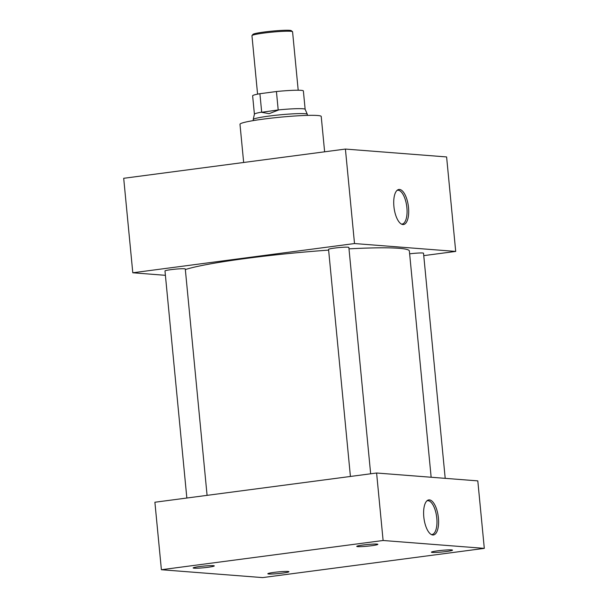 <?xml version="1.0" encoding="UTF-8"?>
<svg xmlns="http://www.w3.org/2000/svg" width="608" height="608" viewBox="0 0 608 608"><rect width="100%" height="100%" fill="white"/><g stroke="black" fill="none" stroke-linecap="round" stroke-linejoin="round"><path stroke-width="0.91" d="M432.79 534.987A17.685 7.197 82.5 0 0 438.414 518.008A17.685 7.197 82.5 0 0 429.415 499.89A17.685 7.197 82.5 0 0 427.515 500.384A17.685 7.197 82.5 0 0 423.966 518.381A17.685 7.197 82.5 0 0 432.06 534.842A17.685 7.197 82.5 0 0 432.79 534.987M431.346 534.546A17.054 6.946 82.5 0 0 431.368 534.546A17.054 6.946 82.5 0 0 431.878 534.538A17.054 6.946 82.5 0 0 436.726 517.552A17.054 6.946 82.5 0 0 428.108 500.696A17.054 6.946 82.5 0 0 427.416 500.726A17.054 6.946 82.5 0 0 426.907 500.855M402.899 224.542A17.685 7.197 82.5 0 0 408.515 207.564A17.685 7.197 82.5 0 0 399.524 189.445A17.685 7.197 82.5 0 0 397.624 189.939A17.685 7.197 82.5 0 0 394.075 207.936A17.685 7.197 82.5 0 0 402.162 224.398A17.685 7.197 82.5 0 0 402.899 224.542M401.455 224.101A17.054 6.946 82.5 0 0 401.478 224.101A17.054 6.946 82.5 0 0 401.979 224.094A17.054 6.946 82.5 0 0 406.828 207.108A17.054 6.946 82.5 0 0 398.217 190.251A17.054 6.946 82.5 0 0 397.526 190.274A17.054 6.946 82.5 0 0 397.009 190.41M274.003 572.394A10.61 0.836 174.5 0 0 267.832 573.724A10.61 0.836 174.5 0 0 282.773 573.078A10.61 0.836 174.5 0 0 288.937 571.695A10.61 0.836 174.5 0 0 274.003 572.394M437.578 550.833A10.61 0.836 174.5 0 0 431.406 552.163A10.61 0.836 174.5 0 0 446.348 551.509A10.61 0.836 174.5 0 0 452.512 550.126A10.61 0.836 174.5 0 0 437.578 550.833M199.34 566.588A10.61 0.836 174.5 0 0 193.169 567.918A10.61 0.836 174.5 0 0 208.111 567.272A10.61 0.836 174.5 0 0 214.282 565.881A10.61 0.836 174.5 0 0 199.34 566.588M362.915 545.019A10.61 0.836 174.5 0 0 356.744 546.349A10.61 0.836 174.5 0 0 371.686 545.703A10.61 0.836 174.5 0 0 377.857 544.32A10.61 0.836 174.5 0 0 362.915 545.019M409.632 253.832A10.199 0.798 -5.5 0 1 423.525 253.247L445.2 478.344M186.846 498.028L164.981 270.955A10.199 0.798 -5.5 0 1 170.916 269.656A10.199 0.798 -5.5 0 1 185.288 269.002L207.085 495.36M350.421 476.459L328.556 249.394A10.199 0.798 -5.5 0 1 334.491 248.087A10.199 0.798 -5.5 0 1 348.863 247.441L370.66 473.792M243.664 162.48L239.985 124.29A40.804 3.2 -5.5 0 1 263.743 119.062A40.804 3.2 -5.5 0 1 321.222 116.462L324.626 151.81M185.341 269.572A115.642 9.074 -5.5 0 1 246.453 258.385A115.642 9.074 -5.5 0 1 328.624 250.116M349 248.847A115.642 9.074 -5.5 0 1 409.366 251.02L431.148 477.257M161.394 569.726L154.896 502.238L376.603 473.009L477.804 480.882L484.302 548.37L262.588 577.6L161.394 569.726L383.108 540.497L484.302 548.37M165.399 275.318L132.795 272.779L354.51 243.55L455.704 251.423L423.753 255.634M376.603 473.009L383.108 540.497M132.795 272.779L123.698 178.296L345.412 149.066L446.606 156.94L455.704 251.423M345.412 149.066L354.51 243.55M252.001 35.545L252.981 34.367A19.312 1.512 -5.5 0 1 264.176 32.019A19.312 1.512 -5.5 0 1 291.316 30.681L292.494 31.646A20.406 1.604 174.5 0 0 263.826 33.068A20.406 1.604 174.5 0 0 252.001 35.545A20.406 1.604 174.5 0 0 251.955 35.674L257.579 94.141M298.201 90.235L292.57 31.768A20.406 1.604 174.5 0 0 292.494 31.646M307.428 115.398L307.329 114.342A27.178 2.136 174.5 0 0 307.314 114.289A27.178 2.136 174.5 0 0 269.04 116.075A27.178 2.136 174.5 0 0 253.224 119.495A27.178 2.136 174.5 0 0 253.224 119.548L253.323 120.604M278.342 110.086L269.139 113.658L261.569 112.298L278.198 109.942A25.49 1.999 -5.5 0 1 305.14 109.303L307.314 114.289M259.912 93.708L261.683 112.115A25.49 1.999 -5.5 0 0 254.41 114.19A25.49 1.999 -5.5 0 0 254.41 114.236L252.632 95.821A25.49 1.999 -5.5 0 1 259.912 93.708L276.427 91.527A25.49 1.999 -5.5 0 1 303.377 90.942L305.148 109.326M276.427 91.527L278.198 109.942M254.41 114.19L253.224 119.495"/></g></svg>
